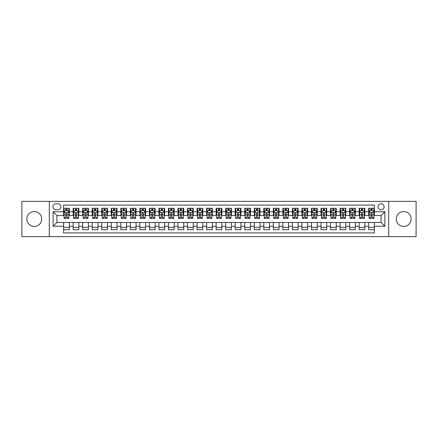 <?xml version="1.0" encoding="UTF-8"?>
<svg xmlns="http://www.w3.org/2000/svg" width="438" height="438" viewBox="0 0 438 438"><rect width="100%" height="100%" fill="white"/><g stroke="black" fill="none" stroke-linecap="round" stroke-linejoin="round"><path stroke-width="0.66" d="M403.705 211.565A7.435 7.435 0 0 0 396.27 219A7.435 7.435 0 0 0 403.705 226.435A7.435 7.435 0 0 0 411.145 219A7.435 7.435 0 0 0 403.705 211.565M34.295 211.565A7.435 7.435 0 0 0 26.855 219A7.435 7.435 0 0 0 34.295 226.435A7.435 7.435 0 0 0 41.73 219A7.435 7.435 0 0 0 34.295 211.565M381.065 203.747A3.05 3.05 0 0 0 378.016 206.796A3.05 3.05 0 0 0 381.065 209.846A3.05 3.05 0 0 0 384.115 206.796A3.05 3.05 0 0 0 381.065 203.747M388.692 236.635L416.1 236.635L416.1 201.365L388.692 201.365L388.692 236.635L49.308 236.635L49.308 201.365L21.9 201.365L21.9 236.635L49.308 236.635M374.391 208.274L368.67 208.274L368.67 211.757L364.859 211.757L364.859 215.567L368.67 215.567L368.67 211.757M364.859 211.757L364.859 208.274L359.138 208.274L359.138 211.757L355.327 211.757L355.327 215.567L359.138 215.567L359.138 211.757M355.327 211.757L355.327 208.274L349.606 208.274L349.606 211.757L345.79 211.757L345.79 215.567L349.606 215.567L349.606 211.757M345.79 211.757L345.79 208.274L340.074 208.274L340.074 211.757L336.258 211.757L336.258 215.567L340.074 215.567L340.074 211.757M336.258 211.757L336.258 208.274L330.537 208.274L330.537 211.757L326.726 211.757L326.726 215.567L330.537 215.567L330.537 211.757M326.726 211.757L326.726 208.274L321.005 208.274L321.005 211.757L317.194 211.757L317.194 215.567L321.005 215.567L321.005 211.757M317.194 211.757L317.194 208.274L311.473 208.274L311.473 211.757L307.657 211.757L307.657 215.567L311.473 215.567L311.473 211.757M307.657 211.757L307.657 208.274L301.941 208.274L301.941 211.757L298.125 211.757L298.125 215.567L301.941 215.567L301.941 211.757M298.125 211.757L298.125 208.274L292.403 208.274L292.403 211.757L288.593 211.757L288.593 215.567L292.403 215.567L292.403 211.757M288.593 211.757L288.593 208.274L282.871 208.274L282.871 211.757L279.061 211.757L279.061 215.567L282.871 215.567L282.871 211.757M279.061 211.757L279.061 208.274L273.339 208.274L273.339 211.757L269.529 211.757L269.529 215.567L273.339 215.567L273.339 211.757M269.529 211.757L269.529 208.274L263.807 208.274L263.807 211.757L259.991 211.757L259.991 215.567L263.807 215.567L263.807 211.757M259.991 211.757L259.991 208.274L254.275 208.274L254.275 211.757L250.459 211.757L250.459 215.567L254.275 215.567L254.275 211.757M250.459 211.757L250.459 208.274L244.738 208.274L244.738 211.757L240.927 211.757L240.927 215.567L244.738 215.567L244.738 211.757M240.927 211.757L240.927 208.274L235.206 208.274L235.206 211.757L231.395 211.757L231.395 215.567L235.206 215.567L235.206 211.757M231.395 211.757L231.395 208.274L225.674 208.274L225.674 211.757L221.858 211.757L221.858 215.567L225.674 215.567L225.674 211.757M221.858 211.757L221.858 208.274L216.142 208.274L216.142 211.757L212.326 211.757L212.326 215.567L216.142 215.567L216.142 211.757M212.326 211.757L212.326 208.274L206.605 208.274L206.605 211.757L202.794 211.757L202.794 215.567L206.605 215.567L206.605 211.757M202.794 211.757L202.794 208.274L197.073 208.274L197.073 211.757L193.262 211.757L193.262 215.567L197.073 215.567L197.073 211.757M193.262 211.757L193.262 208.274L187.541 208.274L187.541 211.757L183.725 211.757L183.725 215.567L187.541 215.567L187.541 211.757M183.725 211.757L183.725 208.274L178.009 208.274L178.009 211.757L174.193 211.757L174.193 215.567L178.009 215.567L178.009 211.757M174.193 211.757L174.193 208.274L168.471 208.274L168.471 211.757L164.661 211.757L164.661 215.567L168.471 215.567L168.471 211.757M164.661 211.757L164.661 208.274L158.939 208.274L158.939 211.757L155.129 211.757L155.129 215.567L158.939 215.567L158.939 211.757M155.129 211.757L155.129 208.274L149.407 208.274L149.407 211.757L145.597 211.757L145.597 215.567L149.407 215.567L149.407 211.757M145.597 211.757L145.597 208.274L139.875 208.274L139.875 211.757L136.059 211.757L136.059 215.567L139.875 215.567L139.875 211.757M136.059 211.757L136.059 208.274L130.343 208.274L130.343 211.757L126.527 211.757L126.527 215.567L130.343 215.567L130.343 211.757M126.527 211.757L126.527 208.274L120.806 208.274L120.806 211.757L116.995 211.757L116.995 215.567L120.806 215.567L120.806 211.757M116.995 211.757L116.995 208.274L111.274 208.274L111.274 211.757L107.463 211.757L107.463 215.567L111.274 215.567L111.274 211.757M107.463 211.757L107.463 208.274L101.742 208.274L101.742 211.757L97.926 211.757L97.926 215.567L101.742 215.567L101.742 211.757M97.926 211.757L97.926 208.274L92.21 208.274L92.21 211.757L88.394 211.757L88.394 215.567L92.21 215.567L92.21 211.757M88.394 211.757L88.394 208.274L82.672 208.274L82.672 211.757L78.862 211.757L78.862 215.567L82.672 215.567L82.672 211.757M78.862 211.757L78.862 208.274L73.141 208.274L73.141 215.567L69.33 215.567L69.33 208.274L63.609 208.274M63.609 229.726L69.33 229.726L69.33 222.433L73.141 222.433L73.141 229.726L78.862 229.726L78.862 222.433L82.672 222.433L82.672 226.243L78.862 226.243M82.672 226.243L82.672 229.726L88.394 229.726L88.394 222.433L92.21 222.433L92.21 226.243L88.394 226.243M92.21 226.243L92.21 229.726L97.926 229.726L97.926 222.433L101.742 222.433L101.742 226.243L97.926 226.243M101.742 226.243L101.742 229.726L107.463 229.726L107.463 222.433L111.274 222.433L111.274 226.243L107.463 226.243M111.274 226.243L111.274 229.726L116.995 229.726L116.995 222.433L120.806 222.433L120.806 226.243L116.995 226.243M120.806 226.243L120.806 229.726L126.527 229.726L126.527 222.433L130.343 222.433L130.343 226.243L126.527 226.243M130.343 226.243L130.343 229.726L136.059 229.726L136.059 222.433L139.875 222.433L139.875 226.243L136.059 226.243M139.875 226.243L139.875 229.726L145.597 229.726L145.597 222.433L149.407 222.433L149.407 226.243L145.597 226.243M149.407 226.243L149.407 229.726L155.129 229.726L155.129 222.433L158.939 222.433L158.939 226.243L155.129 226.243M158.939 226.243L158.939 229.726L164.661 229.726L164.661 222.433L168.471 222.433L168.471 226.243L164.661 226.243M168.471 226.243L168.471 229.726L174.193 229.726L174.193 222.433L178.009 222.433L178.009 226.243L174.193 226.243M178.009 226.243L178.009 229.726L183.725 229.726L183.725 222.433L187.541 222.433L187.541 226.243L183.725 226.243M187.541 226.243L187.541 229.726L193.262 229.726L193.262 222.433L197.073 222.433L197.073 226.243L193.262 226.243M197.073 226.243L197.073 229.726L202.794 229.726L202.794 222.433L206.605 222.433L206.605 226.243L202.794 226.243M206.605 226.243L206.605 229.726L212.326 229.726L212.326 222.433L216.142 222.433L216.142 226.243L212.326 226.243M216.142 226.243L216.142 229.726L221.858 229.726L221.858 222.433L225.674 222.433L225.674 226.243L221.858 226.243M225.674 226.243L225.674 229.726L231.395 229.726L231.395 222.433L235.206 222.433L235.206 226.243L231.395 226.243M235.206 226.243L235.206 229.726L240.927 229.726L240.927 222.433L244.738 222.433L244.738 226.243L240.927 226.243M244.738 226.243L244.738 229.726L250.459 229.726L250.459 222.433L254.275 222.433L254.275 226.243L250.459 226.243M254.275 226.243L254.275 229.726L259.991 229.726L259.991 222.433L263.807 222.433L263.807 226.243L259.991 226.243M263.807 226.243L263.807 229.726L269.529 229.726L269.529 222.433L273.339 222.433L273.339 226.243L269.529 226.243M273.339 226.243L273.339 229.726L279.061 229.726L279.061 222.433L282.871 222.433L282.871 226.243L279.061 226.243M282.871 226.243L282.871 229.726L288.593 229.726L288.593 222.433L292.403 222.433L292.403 226.243L288.593 226.243M292.403 226.243L292.403 229.726L298.125 229.726L298.125 222.433L301.941 222.433L301.941 226.243L298.125 226.243M301.941 226.243L301.941 229.726L307.657 229.726L307.657 222.433L311.473 222.433L311.473 226.243L307.657 226.243M311.473 226.243L311.473 229.726L317.194 229.726L317.194 222.433L321.005 222.433L321.005 226.243L317.194 226.243M321.005 226.243L321.005 229.726L326.726 229.726L326.726 222.433L330.537 222.433L330.537 226.243L326.726 226.243M330.537 226.243L330.537 229.726L336.258 229.726L336.258 222.433L340.074 222.433L340.074 226.243L336.258 226.243M340.074 226.243L340.074 229.726L345.79 229.726L345.79 222.433L349.606 222.433L349.606 226.243L345.79 226.243M349.606 226.243L349.606 229.726L355.327 229.726L355.327 222.433L359.138 222.433L359.138 226.243L355.327 226.243M359.138 226.243L359.138 229.726L364.859 229.726L364.859 222.433L368.67 222.433L368.67 226.243L364.859 226.243M55.883 209.753L57.986 209.753A2.957 2.957 0 0 0 60.937 206.796A2.957 2.957 0 0 0 57.986 203.84L55.883 203.84A2.957 2.957 0 0 0 52.932 206.796A2.957 2.957 0 0 0 55.883 209.753M388.692 201.365L49.308 201.365M374.391 211.757L374.391 205.083L63.609 205.083L63.609 215.567L56.935 215.567L56.935 222.433L63.609 222.433L63.609 232.917L374.391 232.917L374.391 222.433L381.065 222.433L381.065 215.567L374.391 215.567L374.391 211.757L384.876 211.757L384.876 226.243L374.391 226.243M63.609 226.243L53.124 226.243L53.124 211.757L63.609 211.757M368.67 226.243L368.67 229.726L374.391 229.726M63.609 210.656L64.085 210.656M65.897 210.656L67.041 210.656M68.854 210.656L69.33 210.656M63.609 215.474L64.085 215.474M65.897 215.474L67.041 215.474M68.854 215.474L69.33 215.474M63.609 222.526L69.33 222.526M63.609 227.344L69.33 227.344M73.141 215.474L73.617 215.474M75.429 215.474L76.573 215.474M78.386 215.474L78.862 215.474M73.141 210.656L73.617 210.656M75.429 210.656L76.573 210.656M78.386 210.656L78.862 210.656M73.141 222.526L78.862 222.526M73.141 227.344L78.862 227.344M82.672 222.526L88.394 222.526M82.672 227.344L88.394 227.344M82.672 210.656L83.149 210.656M84.961 210.656L86.105 210.656M87.918 210.656L88.394 210.656M82.672 215.474L83.149 215.474M84.961 215.474L86.105 215.474M87.918 215.474L88.394 215.474M92.21 222.526L97.926 222.526M92.21 227.344L97.926 227.344M92.21 210.656L92.686 210.656M94.493 210.656L95.637 210.656M97.45 210.656L97.926 210.656M92.21 215.474L92.686 215.474M94.493 215.474L95.637 215.474M97.45 215.474L97.926 215.474M101.742 222.526L107.463 222.526M101.742 227.344L107.463 227.344M101.742 210.656L102.218 210.656M104.03 210.656L105.175 210.656M106.987 210.656L107.463 210.656M101.742 215.474L102.218 215.474M104.03 215.474L105.175 215.474M106.987 215.474L107.463 215.474M111.274 222.526L116.995 222.526M111.274 227.344L116.995 227.344M111.274 210.656L111.75 210.656M113.562 210.656L114.707 210.656M116.519 210.656L116.995 210.656M111.274 215.474L111.75 215.474M113.562 215.474L114.707 215.474M116.519 215.474L116.995 215.474M120.806 222.526L126.527 222.526M120.806 227.344L126.527 227.344M120.806 210.656L121.282 210.656M123.094 210.656L124.239 210.656M126.051 210.656L126.527 210.656M120.806 215.474L121.282 215.474M123.094 215.474L124.239 215.474M126.051 215.474L126.527 215.474M130.343 222.526L136.059 222.526M130.343 227.344L136.059 227.344M130.343 210.656L130.82 210.656M132.626 210.656L133.771 210.656M135.583 210.656L136.059 210.656M130.343 215.474L130.82 215.474M132.626 215.474L133.771 215.474M135.583 215.474L136.059 215.474M139.875 222.526L145.597 222.526M139.875 227.344L145.597 227.344M139.875 210.656L140.352 210.656M142.164 210.656L143.308 210.656M145.115 210.656L145.597 210.656M139.875 215.474L140.352 215.474M142.164 215.474L143.308 215.474M145.115 215.474L145.597 215.474M149.407 222.526L155.129 222.526M149.407 227.344L155.129 227.344M149.407 210.656L149.884 210.656M151.696 210.656L152.84 210.656M154.652 210.656L155.129 210.656M149.407 215.474L149.884 215.474M151.696 215.474L152.84 215.474M154.652 215.474L155.129 215.474M158.939 222.526L164.661 222.526M158.939 227.344L164.661 227.344M158.939 210.656L159.416 210.656M161.228 210.656L162.372 210.656M164.184 210.656L164.661 210.656M158.939 215.474L159.416 215.474M161.228 215.474L162.372 215.474M164.184 215.474L164.661 215.474M168.471 222.526L174.193 222.526M168.471 227.344L174.193 227.344M168.471 210.656L168.953 210.656M170.76 210.656L171.904 210.656M173.716 210.656L174.193 210.656M168.471 215.474L168.953 215.474M170.76 215.474L171.904 215.474M173.716 215.474L174.193 215.474M178.009 222.526L183.725 222.526M178.009 227.344L183.725 227.344M178.009 210.656L178.485 210.656M180.297 210.656L181.441 210.656M183.248 210.656L183.725 210.656M178.009 215.474L178.485 215.474M180.297 215.474L181.441 215.474M183.248 215.474L183.725 215.474M187.541 222.526L193.262 222.526M187.541 227.344L193.262 227.344M187.541 210.656L188.017 210.656M189.829 210.656L190.973 210.656M192.786 210.656L193.262 210.656M187.541 215.474L188.017 215.474M189.829 215.474L190.973 215.474M192.786 215.474L193.262 215.474M197.073 222.526L202.794 222.526M197.073 227.344L202.794 227.344M197.073 210.656L197.549 210.656M199.361 210.656L200.505 210.656M202.318 210.656L202.794 210.656M197.073 215.474L197.549 215.474M199.361 215.474L200.505 215.474M202.318 215.474L202.794 215.474M206.605 222.526L212.326 222.526M206.605 227.344L212.326 227.344M206.605 210.656L207.081 210.656M208.893 210.656L210.037 210.656M211.85 210.656L212.326 210.656M206.605 215.474L207.081 215.474M208.893 215.474L210.037 215.474M211.85 215.474L212.326 215.474M216.142 222.526L221.858 222.526M216.142 227.344L221.858 227.344M216.142 210.656L216.618 210.656M218.431 210.656L219.569 210.656M221.382 210.656L221.858 210.656M216.142 215.474L216.618 215.474M218.431 215.474L219.569 215.474M221.382 215.474L221.858 215.474M225.674 222.526L231.395 222.526M225.674 227.344L231.395 227.344M225.674 210.656L226.15 210.656M227.963 210.656L229.107 210.656M230.919 210.656L231.395 210.656M225.674 215.474L226.15 215.474M227.963 215.474L229.107 215.474M230.919 215.474L231.395 215.474M235.206 222.526L240.927 222.526M235.206 227.344L240.927 227.344M235.206 210.656L235.682 210.656M237.495 210.656L238.639 210.656M240.451 210.656L240.927 210.656M235.206 215.474L235.682 215.474M237.495 215.474L238.639 215.474M240.451 215.474L240.927 215.474M244.738 222.526L250.459 222.526M244.738 227.344L250.459 227.344M244.738 210.656L245.214 210.656M247.027 210.656L248.171 210.656M249.983 210.656L250.459 210.656M244.738 215.474L245.214 215.474M247.027 215.474L248.171 215.474M249.983 215.474L250.459 215.474M254.275 222.526L259.991 222.526M254.275 227.344L259.991 227.344M254.275 210.656L254.752 210.656M256.558 210.656L257.703 210.656M259.515 210.656L259.991 210.656M254.275 215.474L254.752 215.474M256.558 215.474L257.703 215.474M259.515 215.474L259.991 215.474M263.807 222.526L269.529 222.526M263.807 227.344L269.529 227.344M263.807 210.656L264.284 210.656M266.096 210.656L267.24 210.656M269.047 210.656L269.529 210.656M263.807 215.474L264.284 215.474M266.096 215.474L267.24 215.474M269.047 215.474L269.529 215.474M273.339 222.526L279.061 222.526M273.339 227.344L279.061 227.344M273.339 210.656L273.816 210.656M275.628 210.656L276.772 210.656M278.584 210.656L279.061 210.656M273.339 215.474L273.816 215.474M275.628 215.474L276.772 215.474M278.584 215.474L279.061 215.474M282.871 222.526L288.593 222.526M282.871 227.344L288.593 227.344M282.871 210.656L283.348 210.656M285.16 210.656L286.304 210.656M288.116 210.656L288.593 210.656M282.871 215.474L283.348 215.474M285.16 215.474L286.304 215.474M288.116 215.474L288.593 215.474M292.403 222.526L298.125 222.526M292.403 227.344L298.125 227.344M292.403 210.656L292.885 210.656M294.692 210.656L295.836 210.656M297.648 210.656L298.125 210.656M292.403 215.474L292.885 215.474M294.692 215.474L295.836 215.474M297.648 215.474L298.125 215.474M301.941 222.526L307.657 222.526M301.941 227.344L307.657 227.344M301.941 210.656L302.417 210.656M304.229 210.656L305.374 210.656M307.18 210.656L307.657 210.656M301.941 215.474L302.417 215.474M304.229 215.474L305.374 215.474M307.18 215.474L307.657 215.474M311.473 222.526L317.194 222.526M311.473 227.344L317.194 227.344M311.473 210.656L311.949 210.656M313.761 210.656L314.906 210.656M316.718 210.656L317.194 210.656M311.473 215.474L311.949 215.474M313.761 215.474L314.906 215.474M316.718 215.474L317.194 215.474M321.005 222.526L326.726 222.526M321.005 227.344L326.726 227.344M321.005 210.656L321.481 210.656M323.293 210.656L324.438 210.656M326.25 210.656L326.726 210.656M321.005 215.474L321.481 215.474M323.293 215.474L324.438 215.474M326.25 215.474L326.726 215.474M330.537 222.526L336.258 222.526M330.537 227.344L336.258 227.344M330.537 210.656L331.013 210.656M332.825 210.656L333.97 210.656M335.782 210.656L336.258 210.656M330.537 215.474L331.013 215.474M332.825 215.474L333.97 215.474M335.782 215.474L336.258 215.474M340.074 222.526L345.79 222.526M340.074 227.344L345.79 227.344M340.074 210.656L340.55 210.656M342.363 210.656L343.507 210.656M345.314 210.656L345.79 210.656M340.074 215.474L340.55 215.474M342.363 215.474L343.507 215.474M345.314 215.474L345.79 215.474M349.606 222.526L355.327 222.526M349.606 227.344L355.327 227.344M349.606 210.656L350.082 210.656M351.895 210.656L353.039 210.656M354.851 210.656L355.327 210.656M349.606 215.474L350.082 215.474M351.895 215.474L353.039 215.474M354.851 215.474L355.327 215.474M359.138 222.526L364.859 222.526M359.138 227.344L364.859 227.344M359.138 210.656L359.614 210.656M361.427 210.656L362.571 210.656M364.383 210.656L364.859 210.656M359.138 215.474L359.614 215.474M361.427 215.474L362.571 215.474M364.383 215.474L364.859 215.474M368.67 222.526L374.391 222.526M368.67 227.344L374.391 227.344M368.67 210.656L369.146 210.656M370.959 210.656L372.103 210.656M373.915 210.656L374.391 210.656M368.67 215.474L369.146 215.474M370.959 215.474L372.103 215.474M373.915 215.474L374.391 215.474M56.935 215.567L53.124 211.757M56.935 222.433L53.124 226.243M384.876 211.757L381.065 215.567M384.876 226.243L381.065 222.433M67.041 209.512L65.897 209.512M68.854 217.653L67.041 217.653L67.041 218.431L68.854 218.431L68.854 212.611L67.895 210.705L65.038 210.705L64.085 212.611L64.085 218.431L65.897 218.431L65.897 217.653L64.085 217.653M64.085 212.611L64.085 208.274M68.854 212.611L68.854 208.274M65.897 210.705L65.897 208.274M67.041 208.274L67.041 210.705M67.041 217.653L67.041 213.328C66.658 212.594 66.28 212.594 65.897 213.328L65.897 217.653M76.573 209.512L75.429 209.512M78.386 217.653L76.573 217.653L76.573 218.431L78.386 218.431L78.386 212.611L77.433 210.705L74.569 210.705L73.617 212.611L73.617 218.431L75.429 218.431L75.429 217.653L73.617 217.653M73.617 212.611L73.617 208.274M78.386 212.611L78.386 208.274M75.429 210.705L75.429 208.274M76.573 208.274L76.573 210.705M76.573 217.653L76.573 213.328C76.19 212.594 75.812 212.594 75.429 213.328L75.429 217.653M86.105 209.512L84.961 209.512M87.918 217.653L86.105 217.653L86.105 218.431L87.918 218.431L87.918 212.611L86.965 210.705L84.107 210.705L83.149 212.611L83.149 218.431L84.961 218.431L84.961 217.653L83.149 217.653M83.149 212.611L83.149 208.274M87.918 212.611L87.918 208.274M84.961 210.705L84.961 208.274M86.105 208.274L86.105 210.705M86.105 217.653L86.105 213.328C85.728 212.594 85.344 212.594 84.961 213.328L84.961 217.653M95.637 209.512L94.493 209.512M97.45 217.653L95.637 217.653L95.637 218.431L97.45 218.431L97.45 212.611L96.497 210.705L93.639 210.705L92.686 212.611L92.686 218.431L94.493 218.431L94.493 217.653L92.686 217.653M92.686 212.611L92.686 208.274M97.45 212.611L97.45 208.274M94.493 210.705L94.493 208.274M95.637 208.274L95.637 210.705M95.637 217.653L95.637 213.328C95.26 212.594 94.876 212.594 94.493 213.328L94.493 217.653M105.175 209.512L104.03 209.512M106.987 217.653L105.175 217.653L105.175 218.431L106.987 218.431L106.987 212.611L106.029 210.705L103.171 210.705L102.218 212.611L102.218 218.431L104.03 218.431L104.03 217.653L102.218 217.653M102.218 212.611L102.218 208.274M106.987 212.611L106.987 208.274M104.03 210.705L104.03 208.274M105.175 208.274L105.175 210.705M105.175 217.653L105.175 213.328C104.791 212.594 104.408 212.594 104.03 213.328L104.03 217.653M114.707 209.512L113.562 209.512M116.519 217.653L114.707 217.653L114.707 218.431L116.519 218.431L116.519 212.611L115.566 210.705L112.703 210.705L111.75 212.611L111.75 218.431L113.562 218.431L113.562 217.653L111.75 217.653M111.75 212.611L111.75 208.274M116.519 212.611L116.519 208.274M113.562 210.705L113.562 208.274M114.707 208.274L114.707 210.705M114.707 217.653L114.707 213.328C114.323 212.594 113.946 212.594 113.562 213.328L113.562 217.653M124.239 209.512L123.094 209.512M126.051 217.653L124.239 217.653L124.239 218.431L126.051 218.431L126.051 212.611L125.098 210.705L122.235 210.705L121.282 212.611L121.282 218.431L123.094 218.431L123.094 217.653L121.282 217.653M121.282 212.611L121.282 208.274M126.051 212.611L126.051 208.274M123.094 210.705L123.094 208.274M124.239 208.274L124.239 210.705M124.239 217.653L124.239 213.328C123.861 212.594 123.478 212.594 123.094 213.328L123.094 217.653M133.771 209.512L132.626 209.512M135.583 217.653L133.771 217.653L133.771 218.431L135.583 218.431L135.583 212.611L134.63 210.705L131.772 210.705L130.82 212.611L130.82 218.431L132.626 218.431L132.626 217.653L130.82 217.653M130.82 212.611L130.82 208.274M135.583 212.611L135.583 208.274M132.626 210.705L132.626 208.274M133.771 208.274L133.771 210.705M133.771 217.653L133.771 213.328C133.393 212.594 133.01 212.594 132.626 213.328L132.626 217.653M143.308 209.512L142.164 209.512M145.115 217.653L143.308 217.653L143.308 218.431L145.115 218.431L145.115 212.611L144.162 210.705L141.304 210.705L140.352 212.611L140.352 218.431L142.164 218.431L142.164 217.653L140.352 217.653M140.352 212.611L140.352 208.274M145.115 212.611L145.115 208.274M142.164 210.705L142.164 208.274M143.308 208.274L143.308 210.705M143.308 217.653L143.308 213.328C142.925 212.594 142.542 212.594 142.164 213.328L142.164 217.653M152.84 209.512L151.696 209.512M154.652 217.653L152.84 217.653L152.84 218.431L154.652 218.431L154.652 212.611L153.7 210.705L150.836 210.705L149.884 212.611L149.884 218.431L151.696 218.431L151.696 217.653L149.884 217.653M149.884 212.611L149.884 208.274M154.652 212.611L154.652 208.274M151.696 210.705L151.696 208.274M152.84 208.274L152.84 210.705M152.84 217.653L152.84 213.328C152.457 212.594 152.079 212.594 151.696 213.328L151.696 217.653M162.372 209.512L161.228 209.512M164.184 217.653L162.372 217.653L162.372 218.431L164.184 218.431L164.184 212.611L163.232 210.705L160.368 210.705L159.416 212.611L159.416 218.431L161.228 218.431L161.228 217.653L159.416 217.653M159.416 212.611L159.416 208.274M164.184 212.611L164.184 208.274M161.228 210.705L161.228 208.274M162.372 208.274L162.372 210.705M162.372 217.653L162.372 213.328C161.994 212.594 161.611 212.594 161.228 213.328L161.228 217.653M171.904 209.512L170.76 209.512M173.716 217.653L171.904 217.653L171.904 218.431L173.716 218.431L173.716 212.611L172.764 210.705L169.906 210.705L168.953 212.611L168.953 218.431L170.76 218.431L170.76 217.653L168.953 217.653M168.953 212.611L168.953 208.274M173.716 212.611L173.716 208.274M170.76 210.705L170.76 208.274M171.904 208.274L171.904 210.705M171.904 217.653L171.904 213.328C171.526 212.594 171.143 212.594 170.76 213.328L170.76 217.653M181.441 209.512L180.297 209.512M183.248 217.653L181.441 217.653L181.441 218.431L183.248 218.431L183.248 212.611L182.296 210.705L179.438 210.705L178.485 212.611L178.485 218.431L180.297 218.431L180.297 217.653L178.485 217.653M178.485 212.611L178.485 208.274M183.248 212.611L183.248 208.274M180.297 210.705L180.297 208.274M181.441 208.274L181.441 210.705M181.441 217.653L181.441 213.328C181.058 212.594 180.675 212.594 180.297 213.328L180.297 217.653M190.973 209.512L189.829 209.512M192.786 217.653L190.973 217.653L190.973 218.431L192.786 218.431L192.786 212.611L191.828 210.705L188.97 210.705L188.017 212.611L188.017 218.431L189.829 218.431L189.829 217.653L188.017 217.653M188.017 212.611L188.017 208.274M192.786 212.611L192.786 208.274M189.829 210.705L189.829 208.274M190.973 208.274L190.973 210.705M190.973 217.653L190.973 213.328C190.59 212.594 190.212 212.594 189.829 213.328L189.829 217.653M200.505 209.512L199.361 209.512M202.318 217.653L200.505 217.653L200.505 218.431L202.318 218.431L202.318 212.611L201.365 210.705L198.502 210.705L197.549 212.611L197.549 218.431L199.361 218.431L199.361 217.653L197.549 217.653M197.549 212.611L197.549 208.274M202.318 212.611L202.318 208.274M199.361 210.705L199.361 208.274M200.505 208.274L200.505 210.705M200.505 217.653L200.505 213.328C200.122 212.594 199.744 212.594 199.361 213.328L199.361 217.653M210.037 209.512L208.893 209.512M211.85 217.653L210.037 217.653L210.037 218.431L211.85 218.431L211.85 212.611L210.897 210.705L208.039 210.705L207.081 212.611L207.081 218.431L208.893 218.431L208.893 217.653L207.081 217.653M207.081 212.611L207.081 208.274M211.85 212.611L211.85 208.274M208.893 210.705L208.893 208.274M210.037 208.274L210.037 210.705M210.037 217.653L210.037 213.328C209.66 212.594 209.276 212.594 208.893 213.328L208.893 217.653M219.569 209.512L218.431 209.512M221.382 217.653L219.569 217.653L219.569 218.431L221.382 218.431L221.382 212.611L220.429 210.705L217.571 210.705L216.618 212.611L216.618 218.431L218.431 218.431L218.431 217.653L216.618 217.653M216.618 212.611L216.618 208.274M221.382 212.611L221.382 208.274M218.431 210.705L218.431 208.274M219.569 208.274L219.569 210.705M219.569 217.653L219.569 213.328C219.192 212.594 218.808 212.594 218.431 213.328L218.431 217.653M229.107 209.512L227.963 209.512M230.919 217.653L229.107 217.653L229.107 218.431L230.919 218.431L230.919 212.611L229.961 210.705L227.103 210.705L226.15 212.611L226.15 218.431L227.963 218.431L227.963 217.653L226.15 217.653M226.15 212.611L226.15 208.274M230.919 212.611L230.919 208.274M227.963 210.705L227.963 208.274M229.107 208.274L229.107 210.705M229.107 217.653L229.107 213.328C228.724 212.594 228.346 212.594 227.963 213.328L227.963 217.653M238.639 209.512L237.495 209.512M240.451 217.653L238.639 217.653L238.639 218.431L240.451 218.431L240.451 212.611L239.498 210.705L236.635 210.705L235.682 212.611L235.682 218.431L237.495 218.431L237.495 217.653L235.682 217.653M235.682 212.611L235.682 208.274M240.451 212.611L240.451 208.274M237.495 210.705L237.495 208.274M238.639 208.274L238.639 210.705M238.639 217.653L238.639 213.328C238.256 212.594 237.878 212.594 237.495 213.328L237.495 217.653M248.171 209.512L247.027 209.512M249.983 217.653L248.171 217.653L248.171 218.431L249.983 218.431L249.983 212.611L249.03 210.705L246.172 210.705L245.214 212.611L245.214 218.431L247.027 218.431L247.027 217.653L245.214 217.653M245.214 212.611L245.214 208.274M249.983 212.611L249.983 208.274M247.027 210.705L247.027 208.274M248.171 208.274L248.171 210.705M248.171 217.653L248.171 213.328C247.793 212.594 247.41 212.594 247.027 213.328L247.027 217.653M257.703 209.512L256.558 209.512M259.515 217.653L257.703 217.653L257.703 218.431L259.515 218.431L259.515 212.611L258.562 210.705L255.704 210.705L254.752 212.611L254.752 218.431L256.558 218.431L256.558 217.653L254.752 217.653M254.752 212.611L254.752 208.274M259.515 212.611L259.515 208.274M256.558 210.705L256.558 208.274M257.703 208.274L257.703 210.705M257.703 217.653L257.703 213.328C257.325 212.594 256.942 212.594 256.558 213.328L256.558 217.653M267.24 209.512L266.096 209.512M269.047 217.653L267.24 217.653L267.24 218.431L269.047 218.431L269.047 212.611L268.094 210.705L265.236 210.705L264.284 212.611L264.284 218.431L266.096 218.431L266.096 217.653L264.284 217.653M264.284 212.611L264.284 208.274M269.047 212.611L269.047 208.274M266.096 210.705L266.096 208.274M267.24 208.274L267.24 210.705M267.24 217.653L267.24 213.328C266.857 212.594 266.474 212.594 266.096 213.328L266.096 217.653M276.772 209.512L275.628 209.512M278.584 217.653L276.772 217.653L276.772 218.431L278.584 218.431L278.584 212.611L277.632 210.705L274.768 210.705L273.816 212.611L273.816 218.431L275.628 218.431L275.628 217.653L273.816 217.653M273.816 212.611L273.816 208.274M278.584 212.611L278.584 208.274M275.628 210.705L275.628 208.274M276.772 208.274L276.772 210.705M276.772 217.653L276.772 213.328C276.389 212.594 276.011 212.594 275.628 213.328L275.628 217.653M286.304 209.512L285.16 209.512M288.116 217.653L286.304 217.653L286.304 218.431L288.116 218.431L288.116 212.611L287.164 210.705L284.3 210.705L283.348 212.611L283.348 218.431L285.16 218.431L285.16 217.653L283.348 217.653M283.348 212.611L283.348 208.274M288.116 212.611L288.116 208.274M285.16 210.705L285.16 208.274M286.304 208.274L286.304 210.705M286.304 217.653L286.304 213.328C285.926 212.594 285.543 212.594 285.16 213.328L285.16 217.653M295.836 209.512L294.692 209.512M297.648 217.653L295.836 217.653L295.836 218.431L297.648 218.431L297.648 212.611L296.696 210.705L293.838 210.705L292.885 212.611L292.885 218.431L294.692 218.431L294.692 217.653L292.885 217.653M292.885 212.611L292.885 208.274M297.648 212.611L297.648 208.274M294.692 210.705L294.692 208.274M295.836 208.274L295.836 210.705M295.836 217.653L295.836 213.328C295.458 212.594 295.075 212.594 294.692 213.328L294.692 217.653M305.374 209.512L304.229 209.512M307.18 217.653L305.374 217.653L305.374 218.431L307.18 218.431L307.18 212.611L306.228 210.705L303.37 210.705L302.417 212.611L302.417 218.431L304.229 218.431L304.229 217.653L302.417 217.653M302.417 212.611L302.417 208.274M307.18 212.611L307.18 208.274M304.229 210.705L304.229 208.274M305.374 208.274L305.374 210.705M305.374 217.653L305.374 213.328C304.99 212.594 304.607 212.594 304.229 213.328L304.229 217.653M314.906 209.512L313.761 209.512M316.718 217.653L314.906 217.653L314.906 218.431L316.718 218.431L316.718 212.611L315.765 210.705L312.902 210.705L311.949 212.611L311.949 218.431L313.761 218.431L313.761 217.653L311.949 217.653M311.949 212.611L311.949 208.274M316.718 212.611L316.718 208.274M313.761 210.705L313.761 208.274M314.906 208.274L314.906 210.705M314.906 217.653L314.906 213.328C314.522 212.594 314.145 212.594 313.761 213.328L313.761 217.653M324.438 209.512L323.293 209.512M326.25 217.653L324.438 217.653L324.438 218.431L326.25 218.431L326.25 212.611L325.297 210.705L322.434 210.705L321.481 212.611L321.481 218.431L323.293 218.431L323.293 217.653L321.481 217.653M321.481 212.611L321.481 208.274M326.25 212.611L326.25 208.274M323.293 210.705L323.293 208.274M324.438 208.274L324.438 210.705M324.438 217.653L324.438 213.328C324.054 212.594 323.677 212.594 323.293 213.328L323.293 217.653M333.97 209.512L332.825 209.512M335.782 217.653L333.97 217.653L333.97 218.431L335.782 218.431L335.782 212.611L334.829 210.705L331.971 210.705L331.013 212.611L331.013 218.431L332.825 218.431L332.825 217.653L331.013 217.653M331.013 212.611L331.013 208.274M335.782 212.611L335.782 208.274M332.825 210.705L332.825 208.274M333.97 208.274L333.97 210.705M333.97 217.653L333.97 213.328C333.592 212.594 333.209 212.594 332.825 213.328L332.825 217.653M343.507 209.512L342.363 209.512M345.314 217.653L343.507 217.653L343.507 218.431L345.314 218.431L345.314 212.611L344.361 210.705L341.503 210.705L340.55 212.611L340.55 218.431L342.363 218.431L342.363 217.653L340.55 217.653M340.55 212.611L340.55 208.274M345.314 212.611L345.314 208.274M342.363 210.705L342.363 208.274M343.507 208.274L343.507 210.705M343.507 217.653L343.507 213.328C343.124 212.594 342.74 212.594 342.363 213.328L342.363 217.653M353.039 209.512L351.895 209.512M354.851 217.653L353.039 217.653L353.039 218.431L354.851 218.431L354.851 212.611L353.893 210.705L351.035 210.705L350.082 212.611L350.082 218.431L351.895 218.431L351.895 217.653L350.082 217.653M350.082 212.611L350.082 208.274M354.851 212.611L354.851 208.274M351.895 210.705L351.895 208.274M353.039 208.274L353.039 210.705M353.039 217.653L353.039 213.328C352.656 212.594 352.278 212.594 351.895 213.328L351.895 217.653M362.571 209.512L361.427 209.512M364.383 217.653L362.571 217.653L362.571 218.431L364.383 218.431L364.383 212.611L363.43 210.705L360.567 210.705L359.614 212.611L359.614 218.431L361.427 218.431L361.427 217.653L359.614 217.653M359.614 212.611L359.614 208.274M364.383 212.611L364.383 208.274M361.427 210.705L361.427 208.274M362.571 208.274L362.571 210.705M362.571 217.653L362.571 213.328C362.188 212.594 361.81 212.594 361.427 213.328L361.427 217.653M372.103 209.512L370.959 209.512M373.915 217.653L372.103 217.653L372.103 218.431L373.915 218.431L373.915 212.611L372.962 210.705L370.105 210.705L369.146 212.611L369.146 218.431L370.959 218.431L370.959 217.653L369.146 217.653M369.146 212.611L369.146 208.274M373.915 212.611L373.915 208.274M370.959 210.705L370.959 208.274M372.103 208.274L372.103 210.705M372.103 217.653L372.103 213.328C371.725 212.594 371.342 212.594 370.959 213.328L370.959 217.653M73.141 226.243L69.33 226.243M73.141 211.757L69.33 211.757M68.826 212.567L64.107 212.567M64.085 211.231L64.775 211.231M68.158 211.231L68.854 211.231M65.897 214.823L64.085 214.823M68.854 214.823L67.041 214.823M67.041 210.12L65.897 210.12M78.358 212.567L73.644 212.567M73.617 211.231L74.307 211.231M77.696 211.231L78.386 211.231M75.429 214.823L73.617 214.823M78.386 214.823L76.573 214.823M76.573 210.12L75.429 210.12M87.896 212.567L83.176 212.567M83.149 211.231L83.844 211.231M87.228 211.231L87.918 211.231M84.961 214.823L83.149 214.823M87.918 214.823L86.105 214.823M86.105 210.12L84.961 210.12M97.428 212.567L92.708 212.567M92.686 211.231L93.376 211.231M96.76 211.231L97.45 211.231M94.493 214.823L92.686 214.823M97.45 214.823L95.637 214.823M95.637 210.12L94.493 210.12M106.96 212.567L102.24 212.567M102.218 211.231L102.908 211.231M106.292 211.231L106.987 211.231M104.03 214.823L102.218 214.823M106.987 214.823L105.175 214.823M105.175 210.12L104.03 210.12M116.492 212.567L111.772 212.567M111.75 211.231L112.44 211.231M115.829 211.231L116.519 211.231M113.562 214.823L111.75 214.823M116.519 214.823L114.707 214.823M114.707 210.12L113.562 210.12M126.029 212.567L121.31 212.567M121.282 211.231L121.978 211.231M125.361 211.231L126.051 211.231M123.094 214.823L121.282 214.823M126.051 214.823L124.239 214.823M124.239 210.12L123.094 210.12M135.561 212.567L130.842 212.567M130.82 211.231L131.51 211.231M134.893 211.231L135.583 211.231M132.626 214.823L130.82 214.823M135.583 214.823L133.771 214.823M133.771 210.12L132.626 210.12M145.093 212.567L140.374 212.567M140.352 211.231L141.041 211.231M144.425 211.231L145.115 211.231M142.164 214.823L140.352 214.823M145.115 214.823L143.308 214.823M143.308 210.12L142.164 210.12M154.625 212.567L149.905 212.567M149.884 211.231L150.573 211.231M153.957 211.231L154.652 211.231M151.696 214.823L149.884 214.823M154.652 214.823L152.84 214.823M152.84 210.12L151.696 210.12M164.162 212.567L159.443 212.567M159.416 211.231L160.111 211.231M163.494 211.231L164.184 211.231M161.228 214.823L159.416 214.823M164.184 214.823L162.372 214.823M162.372 210.12L161.228 210.12M173.694 212.567L168.975 212.567M168.953 211.231L169.643 211.231M173.026 211.231L173.716 211.231M170.76 214.823L168.953 214.823M173.716 214.823L171.904 214.823M171.904 210.12L170.76 210.12M183.226 212.567L178.507 212.567M178.485 211.231L179.175 211.231M182.558 211.231L183.248 211.231M180.297 214.823L178.485 214.823M183.248 214.823L181.441 214.823M181.441 210.12L180.297 210.12M192.758 212.567L188.039 212.567M188.017 211.231L188.707 211.231M192.09 211.231L192.786 211.231M189.829 214.823L188.017 214.823M192.786 214.823L190.973 214.823M190.973 210.12L189.829 210.12M202.29 212.567L197.576 212.567M197.549 211.231L198.239 211.231M201.628 211.231L202.318 211.231M199.361 214.823L197.549 214.823M202.318 214.823L200.505 214.823M200.505 210.12L199.361 210.12M211.828 212.567L207.108 212.567M207.081 211.231L207.776 211.231M211.16 211.231L211.85 211.231M208.893 214.823L207.081 214.823M211.85 214.823L210.037 214.823M210.037 210.12L208.893 210.12M221.36 212.567L216.64 212.567M216.618 211.231L217.308 211.231M220.692 211.231L221.382 211.231M218.431 214.823L216.618 214.823M221.382 214.823L219.569 214.823M219.569 210.12L218.431 210.12M230.892 212.567L226.172 212.567M226.15 211.231L226.84 211.231M230.224 211.231L230.919 211.231M227.963 214.823L226.15 214.823M230.919 214.823L229.107 214.823M229.107 210.12L227.963 210.12M240.424 212.567L235.71 212.567M235.682 211.231L236.372 211.231M239.761 211.231L240.451 211.231M237.495 214.823L235.682 214.823M240.451 214.823L238.639 214.823M238.639 210.12L237.495 210.12M249.961 212.567L245.242 212.567M245.214 211.231L245.91 211.231M249.293 211.231L249.983 211.231M247.027 214.823L245.214 214.823M249.983 214.823L248.171 214.823M248.171 210.12L247.027 210.12M259.493 212.567L254.774 212.567M254.752 211.231L255.442 211.231M258.825 211.231L259.515 211.231M256.558 214.823L254.752 214.823M259.515 214.823L257.703 214.823M257.703 210.12L256.558 210.12M269.025 212.567L264.306 212.567M264.284 211.231L264.974 211.231M268.357 211.231L269.047 211.231M266.096 214.823L264.284 214.823M269.047 214.823L267.24 214.823M267.24 210.12L266.096 210.12M278.557 212.567L273.838 212.567M273.816 211.231L274.506 211.231M277.889 211.231L278.584 211.231M275.628 214.823L273.816 214.823M278.584 214.823L276.772 214.823M276.772 210.12L275.628 210.12M288.095 212.567L283.375 212.567M283.348 211.231L284.043 211.231M287.427 211.231L288.116 211.231M285.16 214.823L283.348 214.823M288.116 214.823L286.304 214.823M286.304 210.12L285.16 210.12M297.626 212.567L292.907 212.567M292.885 211.231L293.575 211.231M296.959 211.231L297.648 211.231M294.692 214.823L292.885 214.823M297.648 214.823L295.836 214.823M295.836 210.12L294.692 210.12M307.158 212.567L302.439 212.567M302.417 211.231L303.107 211.231M306.49 211.231L307.18 211.231M304.229 214.823L302.417 214.823M307.18 214.823L305.374 214.823M305.374 210.12L304.229 210.12M316.69 212.567L311.971 212.567M311.949 211.231L312.639 211.231M316.022 211.231L316.718 211.231M313.761 214.823L311.949 214.823M316.718 214.823L314.906 214.823M314.906 210.12L313.761 210.12M326.228 212.567L321.508 212.567M321.481 211.231L322.171 211.231M325.56 211.231L326.25 211.231M323.293 214.823L321.481 214.823M326.25 214.823L324.438 214.823M324.438 210.12L323.293 210.12M335.76 212.567L331.04 212.567M331.013 211.231L331.708 211.231M335.092 211.231L335.782 211.231M332.825 214.823L331.013 214.823M335.782 214.823L333.97 214.823M333.97 210.12L332.825 210.12M345.292 212.567L340.572 212.567M340.55 211.231L341.24 211.231M344.624 211.231L345.314 211.231M342.363 214.823L340.55 214.823M345.314 214.823L343.507 214.823M343.507 210.12L342.363 210.12M354.824 212.567L350.104 212.567M350.082 211.231L350.772 211.231M354.156 211.231L354.851 211.231M351.895 214.823L350.082 214.823M354.851 214.823L353.039 214.823M353.039 210.12L351.895 210.12M364.356 212.567L359.642 212.567M359.614 211.231L360.304 211.231M363.693 211.231L364.383 211.231M361.427 214.823L359.614 214.823M364.383 214.823L362.571 214.823M362.571 210.12L361.427 210.12M373.893 212.567L369.174 212.567M369.146 211.231L369.842 211.231M373.225 211.231L373.915 211.231M370.959 214.823L369.146 214.823M373.915 214.823L372.103 214.823M372.103 210.12L370.959 210.12"/></g></svg>
